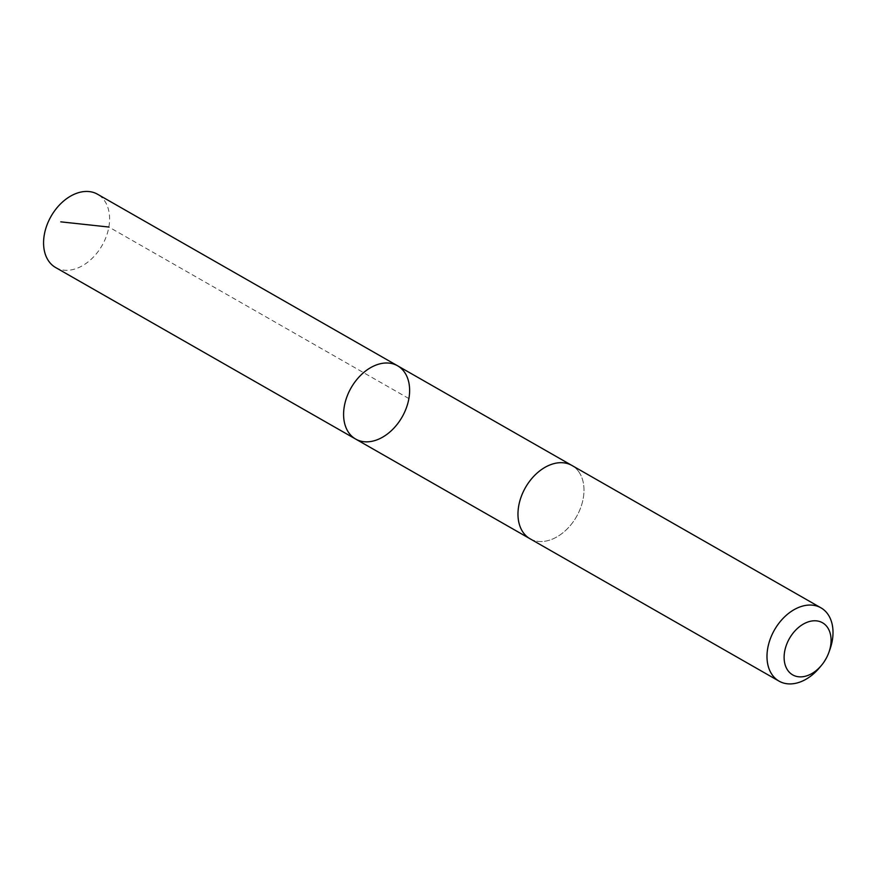 <?xml version="1.0" encoding="UTF-8"?>
<svg xmlns="http://www.w3.org/2000/svg" width="876" height="876" viewBox="0 0 876 876"><rect width="100%" height="100%" fill="white"/><g stroke="black" fill="none" stroke-linecap="round" stroke-linejoin="round"><path stroke-width="0.66" stroke-dasharray="4.38 3.29" d="M55.626 267.53A42.223 29.379 119.8 0 0 98.835 250.547A42.223 29.379 119.8 0 0 103.894 199.848A42.223 29.379 119.8 0 0 97.543 194.231M578.291 471.08A42.212 29.379 119.8 0 0 571.929 465.463A42.212 29.379 119.8 0 0 528.732 482.446A42.212 29.379 119.8 0 0 523.673 533.134A42.212 29.379 119.8 0 0 530.024 538.751A42.212 29.379 119.8 0 0 573.232 521.768A42.212 29.379 119.8 0 0 578.291 471.08M397.562 365.774A42.212 29.379 -60.2 0 1 403.913 371.38A42.212 29.379 -60.2 0 1 398.865 422.079A42.212 29.379 -60.2 0 1 355.656 439.062M529.63 538.521L530.024 538.751A42.223 29.379 119.8 0 0 576.485 516.687A42.223 29.379 119.8 0 0 571.929 465.463L571.524 465.233M819.553 667.654A42.223 29.379 119.8 0 0 829.89 649.565M408.884 398.569L108.854 227.037"/><path stroke-width="1.31" d="M403.913 371.38A42.212 29.379 -60.2 0 1 398.865 422.079A42.212 29.379 -60.2 0 1 355.656 439.062A42.212 29.379 -60.2 0 1 351.101 387.838A42.212 29.379 -60.2 0 1 397.562 365.774A42.212 29.379 -60.2 0 1 403.913 371.38M97.543 194.231A42.223 29.379 119.8 0 0 54.334 211.215A42.223 29.379 119.8 0 0 49.275 261.913A42.223 29.379 119.8 0 0 55.626 267.53L355.656 439.062A42.212 29.379 -60.2 0 1 351.101 387.838A42.212 29.379 -60.2 0 1 397.562 365.774L97.543 194.231M828.86 652.445L829.89 649.565A42.223 29.379 119.8 0 0 820.954 607.835L571.929 465.463A42.223 29.379 119.8 0 0 528.732 482.446A42.223 29.379 119.8 0 0 523.673 533.145A42.223 29.379 119.8 0 0 530.024 538.762L779.049 681.134A42.223 29.379 119.8 0 0 819.553 667.654L821.502 665.311A30.036 20.904 119.8 0 0 828.86 652.445A30.036 20.904 119.8 0 0 805.745 622.858A30.036 20.904 119.8 0 0 788.17 670.896A30.036 20.904 119.8 0 0 821.502 665.311M820.954 607.835A42.223 29.379 119.8 0 0 777.746 624.818A42.223 29.379 119.8 0 0 772.698 675.516A42.223 29.379 119.8 0 0 779.049 681.134M108.854 227.037L60.773 221.847M571.524 465.233L397.562 365.774M529.63 538.521L355.656 439.062"/></g></svg>
